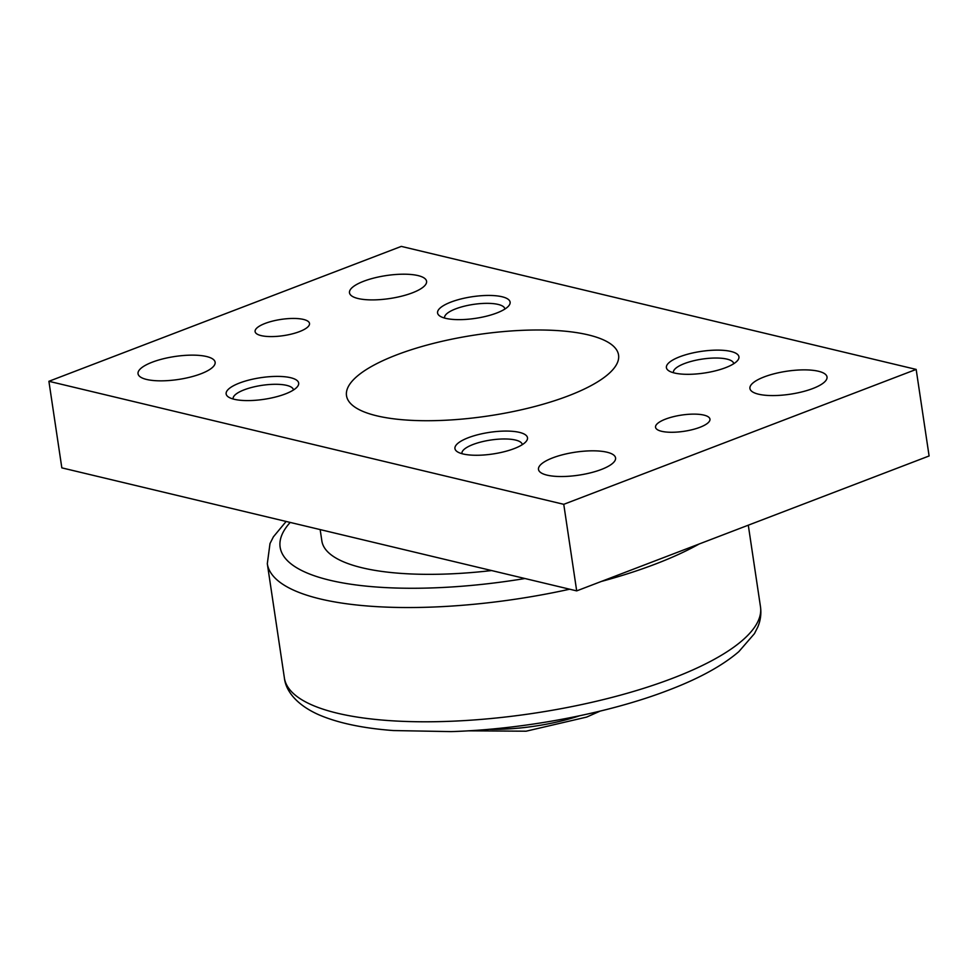 <?xml version="1.0" encoding="UTF-8"?>
<svg xmlns="http://www.w3.org/2000/svg" width="978" height="978" viewBox="0 0 978 978"><rect width="100%" height="100%" fill="white"/><g stroke="black" fill="none" stroke-linecap="round" stroke-linejoin="round"><path stroke-width="1.47" d="M491.616 570.553A183.387 54.682 171.5 0 1 321.86 540.956L320.161 529.587M152.275 362.178A38.973 11.614 171.5 0 1 192.397 355.136A38.973 11.614 171.5 0 1 215.123 362.227A38.973 11.614 171.5 0 1 200.906 373.804A38.973 11.614 171.5 0 1 160.783 380.845A38.973 11.614 171.5 0 1 138.045 373.755A38.973 11.614 171.5 0 1 152.275 362.178M552.717 457.863A38.973 11.614 171.5 0 1 592.839 450.821A38.973 11.614 171.5 0 1 615.565 457.912A38.973 11.614 171.5 0 1 601.348 469.477A38.973 11.614 171.5 0 1 561.225 476.53A38.973 11.614 171.5 0 1 538.487 469.428A38.973 11.614 171.5 0 1 552.717 457.863M363.718 281.236A38.973 11.614 171.5 0 1 403.841 274.195A38.973 11.614 171.5 0 1 426.579 281.285A38.973 11.614 171.5 0 1 412.349 292.85A38.973 11.614 171.5 0 1 372.227 299.904A38.973 11.614 171.5 0 1 349.488 292.801A38.973 11.614 171.5 0 1 363.718 281.236M764.16 376.921A38.973 11.614 171.5 0 1 804.283 369.867A38.973 11.614 171.5 0 1 827.021 376.97A38.973 11.614 171.5 0 1 812.791 388.535A38.973 11.614 171.5 0 1 772.669 395.577A38.973 11.614 171.5 0 1 749.93 388.486A38.973 11.614 171.5 0 1 764.16 376.921M265.148 323.412A27.506 8.203 171.5 0 1 293.473 318.449A27.506 8.203 171.5 0 1 309.513 323.449A27.506 8.203 171.5 0 1 299.476 331.615A27.506 8.203 171.5 0 1 271.151 336.591A27.506 8.203 171.5 0 1 255.099 331.579A27.506 8.203 171.5 0 1 265.148 323.412M665.59 419.097A27.506 8.203 171.5 0 1 693.915 414.122A27.506 8.203 171.5 0 1 709.955 419.134A27.506 8.203 171.5 0 1 699.918 427.3A27.506 8.203 171.5 0 1 671.593 432.276A27.506 8.203 171.5 0 1 655.541 427.264A27.506 8.203 171.5 0 1 665.59 419.097M233.155 399.012A30.477 9.083 171.5 0 1 233.131 398.853A30.477 9.083 171.5 0 1 252.556 387.215A30.477 9.083 171.5 0 1 286.701 385.381A30.477 9.083 171.5 0 1 293.412 389.843A30.477 9.083 171.5 0 1 293.437 390.002M290.588 377.704A36.675 10.941 171.5 0 1 297.361 386.726A36.675 10.941 171.5 0 1 269.769 398.315A36.675 10.941 171.5 0 1 234.207 399.281A36.675 10.941 171.5 0 1 228.449 397.019A36.675 10.941 171.5 0 1 244.292 381.383A36.675 10.941 171.5 0 1 290.588 377.704M461.983 453.694A30.477 9.083 171.5 0 1 461.946 453.523A30.477 9.083 171.5 0 1 481.372 441.897A30.477 9.083 171.5 0 1 515.528 440.051A30.477 9.083 171.5 0 1 522.24 444.513A30.477 9.083 171.5 0 1 522.264 444.684M519.416 432.374A36.675 10.941 171.5 0 1 526.188 441.396A36.675 10.941 171.5 0 1 498.584 452.985A36.675 10.941 171.5 0 1 463.034 453.963A36.675 10.941 171.5 0 1 457.264 451.702A36.675 10.941 171.5 0 1 473.12 436.054A36.675 10.941 171.5 0 1 519.416 432.374M444.599 318.07A30.477 9.083 171.5 0 1 444.574 317.899A30.477 9.083 171.5 0 1 464 306.273A30.477 9.083 171.5 0 1 498.144 304.427A30.477 9.083 171.5 0 1 504.856 308.889A30.477 9.083 171.5 0 1 504.88 309.06M502.032 296.75A36.675 10.941 171.5 0 1 508.804 305.772A36.675 10.941 171.5 0 1 481.213 317.361A36.675 10.941 171.5 0 1 445.65 318.339A36.675 10.941 171.5 0 1 439.892 316.077A36.675 10.941 171.5 0 1 455.736 300.429A36.675 10.941 171.5 0 1 502.032 296.75M673.426 372.74A30.477 9.083 171.5 0 1 673.402 372.581A30.477 9.083 171.5 0 1 692.827 360.955A30.477 9.083 171.5 0 1 726.972 359.109A30.477 9.083 171.5 0 1 733.683 363.571A30.477 9.083 171.5 0 1 733.708 363.743M730.859 351.432A36.675 10.941 171.5 0 1 737.632 360.454A36.675 10.941 171.5 0 1 710.028 372.043A36.675 10.941 171.5 0 1 674.478 373.009A36.675 10.941 171.5 0 1 668.707 370.748A36.675 10.941 171.5 0 1 684.563 355.112A36.675 10.941 171.5 0 1 730.859 351.432M396.726 354.855A137.543 41.015 171.5 0 1 538.328 329.989A137.543 41.015 171.5 0 1 618.561 355.026A137.543 41.015 171.5 0 1 568.34 395.858A137.543 41.015 171.5 0 1 426.738 420.723A137.543 41.015 171.5 0 1 346.505 395.687A137.543 41.015 171.5 0 1 396.726 354.855M576.69 590.883L929.1 455.968L916.166 369.415L563.756 504.318L576.69 590.883L61.834 467.863L48.9 381.298L401.31 246.395L916.166 369.415M563.756 504.318L48.9 381.298M748.292 525.186L760.493 606.825A240.698 71.773 171.5 0 1 672.607 678.28A240.698 71.773 171.5 0 1 337.422 713.219A240.698 71.773 171.5 0 1 284.39 677.974L267.312 563.719A240.698 71.773 171.5 0 0 320.344 598.964A240.698 71.773 171.5 0 0 569.661 589.208M699.074 544.037A240.698 71.773 171.5 0 1 655.529 564.013A240.698 71.773 171.5 0 1 601.323 581.458M579.697 715.749A91.688 27.335 171.5 0 1 489.134 729.295M524.941 578.524A225.563 67.262 171.5 0 1 290.197 522.423M760.493 606.825C761.422 613.768 760.542 620.48 757.828 626.935L754.441 633.646L738.842 651.629C722.387 665.737 698.964 678.585 668.573 690.15C608.585 713.341 524.025 729.405 451.115 731.605L393.364 730.554C362.557 728.243 337.593 722.925 318.461 714.612C295.918 704.478 285.71 690.431 284.39 677.974M600.137 711.116L586.653 717.082L526.103 731.202L468.23 730.823M286.138 521.457L273.4 536.824L270.001 543.548L267.312 563.719"/></g></svg>
